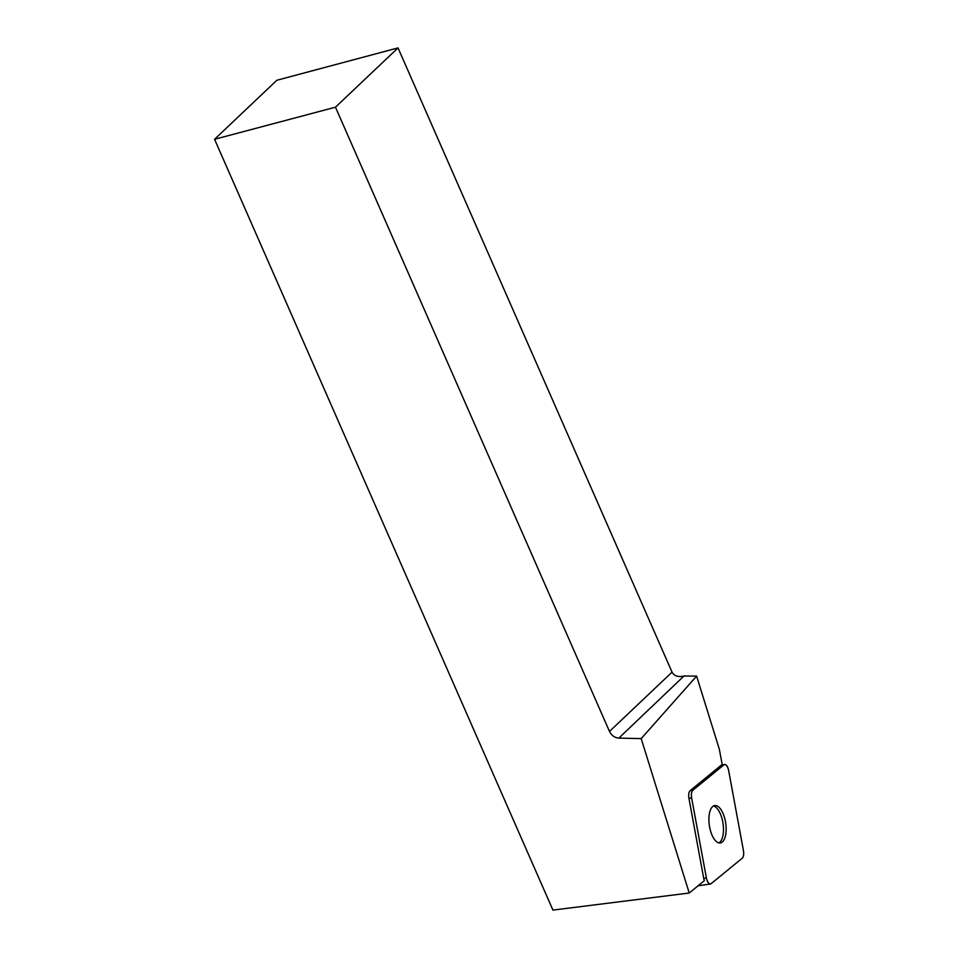 <?xml version="1.0" encoding="UTF-8"?>
<svg xmlns="http://www.w3.org/2000/svg" width="958" height="958" viewBox="0 0 958 958"><rect width="100%" height="100%" fill="white"/><g stroke="black" fill="none" stroke-linecap="round" stroke-linejoin="round"><path stroke-width="1.44" d="M711.147 883.647L742.234 858.236A7.089 3.102 81.6 0 0 743.432 850.548L728.643 770.507A7.089 3.102 81.6 0 0 724.643 764.52A7.089 3.102 81.6 0 0 723.901 764.855L692.814 790.266A7.089 3.102 81.6 0 0 691.628 797.954L706.405 877.995A7.089 3.102 81.6 0 0 710.417 883.995A7.089 3.102 81.6 0 0 711.147 883.647M719.997 808.301A18.909 8.263 81.6 0 0 714.752 805.546A18.909 8.263 81.6 0 0 709.351 825.461A18.909 8.263 81.6 0 0 720.308 842.956A18.909 8.263 81.6 0 0 726.152 828.778A18.909 8.263 81.6 0 0 719.997 808.301M722.236 764.867L719.35 749.288L696.61 676.097L684.168 676.025C678.216 677.33 674.181 676.037 672.049 672.133L398.025 47.9L335.468 107.188L609.492 731.433L672.049 672.133M723.901 764.855L721.218 765.25A7.089 3.102 -98.4 0 1 721.961 764.915A7.089 3.102 -98.4 0 1 722.236 764.903L721.697 764.975M398.025 47.9L276.862 80.256L214.568 139.293L552.934 910.1L689.233 893.024L704.334 880.677A7.089 3.102 -98.4 0 1 703.723 878.39L706.405 877.995M214.568 139.293L335.468 107.188M683.916 676.085L618.856 738.091L641.189 738.618L696.61 676.097M689.233 893.024L641.189 738.618M618.856 738.091C614.665 737.732 611.551 735.505 609.492 731.433M683.653 676.156L684.826 675.845M691.628 797.954L688.946 798.361L703.723 878.39M688.946 798.361A7.089 3.102 -98.4 0 1 690.131 790.673L692.814 790.266C691.46 791.691 691.065 794.266 691.628 797.978L706.393 877.959C707.555 882.653 709.136 884.545 711.159 883.635L742.234 858.236C743.588 856.811 743.983 854.237 743.42 850.524L728.655 770.543C727.493 765.849 725.913 763.957 723.889 764.867L692.814 790.266M721.218 765.25L690.131 790.673M713.447 806.001A18.909 8.263 -98.4 0 1 717.314 808.708A18.909 8.263 -98.4 0 1 723.434 827.676A18.909 8.263 -98.4 0 1 718.931 842.896M698.023 885.827L710.417 883.995M721.961 764.915L724.643 764.52"/></g></svg>
